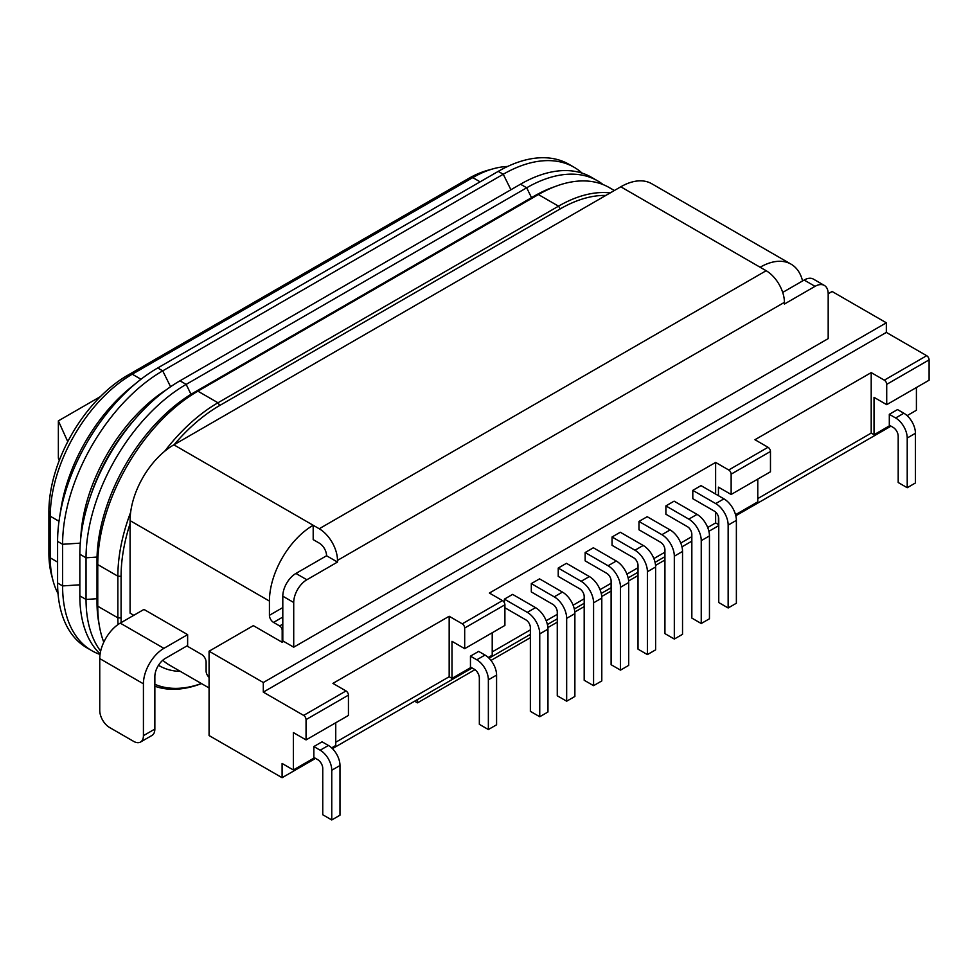<?xml version="1.0" encoding="UTF-8"?>
<svg xmlns="http://www.w3.org/2000/svg" width="978" height="978" viewBox="0 0 978 978"><rect width="100%" height="100%" fill="white"/><g stroke="black" fill="none" stroke-linecap="round" stroke-linejoin="round"><path stroke-width="1.47" d="M100.355 396.628L58.362 420.87L67.763 441.64M59.34 460.308L58.362 458.169L58.362 420.87M417.496 699.527L417.496 702.852L414.623 701.189M209.072 651.214L263.302 682.522L263.302 692.118L303.645 715.407A3.423 1.968 60 0 1 306.053 719.6L306.053 739.906L293.363 732.571L293.363 769.967L282.092 763.463L282.092 777.706L209.072 735.542L209.072 651.214L253.351 625.639L282.177 642.277L282.177 630.333A3.582 2.066 -120 0 0 279.647 625.944L273.534 622.411A5.807 3.35 60 0 1 269.427 615.309L269.427 601.079A61.895 35.734 -60 0 1 313.192 525.272L319.219 528.756A25.831 14.914 60 0 1 337.483 560.394L337.483 562.069L306.847 579.758A18.57 10.721 120 0 0 293.718 602.497L293.718 647.191L282.801 640.883L282.801 596.189A18.57 10.721 -60 0 1 295.931 573.45L326.566 555.761A10.33 5.966 -120 0 0 319.268 543.12L313.192 539.611L313.192 525.272L173.852 444.831A61.895 35.734 120 0 0 130.086 520.638L130.086 613.157L133.803 615.296M186.896 645.945L201.651 654.478A6.296 3.631 60 0 1 206.113 662.192L206.113 671.165A5.648 3.264 -120 0 0 209.072 677.326M507.619 166.468A115.954 66.944 120 0 0 493.584 168.693L487.973 170.233A111.162 64.181 120 0 0 468.034 178.778L127.507 375.381A111.162 64.181 120 0 0 48.9 511.518L48.9 553.169A111.162 64.181 120 0 0 51.467 574.709L52.946 580.333A115.954 66.944 120 0 0 58.032 593.609M493.584 168.693A115.954 66.944 120 0 0 472.777 177.605L132.25 374.207A115.954 66.944 120 0 0 50.257 516.213L50.257 557.863A115.954 66.944 120 0 0 52.946 580.333M582.142 173.13A141.602 81.749 120 0 0 574.037 167.238L569.037 164.353A141.602 81.749 120 0 0 498.242 171.37L157.715 367.972A141.602 81.749 120 0 0 137.886 381.713L130.893 387.386A126.382 72.971 120 0 0 60.991 508.45L59.572 517.35A141.602 81.749 120 0 0 57.592 541.396L57.592 583.035A141.602 81.749 120 0 0 86.92 647.852L91.908 650.737A141.602 81.749 120 0 0 100.049 654.465M137.886 381.713A141.602 81.749 120 0 0 59.572 517.35M574.037 167.238A141.602 81.749 120 0 0 503.242 174.255L162.715 370.858A141.602 81.749 120 0 0 62.592 544.269L62.592 585.92A141.602 81.749 120 0 0 91.908 650.737M166.236 389.831A127.397 73.546 120 0 0 80.795 537.839M603.108 184.585A141.602 81.749 120 0 0 597.485 180.783L591.299 177.201A141.602 81.749 120 0 0 520.492 184.219L179.964 380.821A141.602 81.749 120 0 0 135.734 418.254L132.678 421.762A127.397 73.546 120 0 0 91.651 492.802L90.147 497.215A141.602 81.749 120 0 0 79.841 554.233L79.841 595.883A141.602 81.749 120 0 0 100.123 653.94M135.734 418.254A141.602 81.749 120 0 0 90.147 497.215M597.485 180.783A141.602 81.749 120 0 0 526.69 187.788L186.162 384.391A141.602 81.749 120 0 0 86.04 557.815L86.04 599.465A141.602 81.749 120 0 0 100.661 651.165M614.343 190.514L609.221 187.556A141.602 81.749 120 0 0 556.616 185.979L552.228 187.58A137.25 79.242 120 0 0 534.587 195.893L194.06 392.496A137.25 79.242 120 0 0 97.005 560.602L97.005 602.24A137.25 79.242 120 0 0 98.619 621.69L99.438 626.287A141.602 81.749 120 0 0 103.778 642.216M97.005 602.24L97.763 606.226A141.602 81.749 120 0 0 99.438 626.287M118.032 624.539A141.602 81.749 -60 0 1 117.861 617.827L97.763 606.226L97.763 564.587A141.602 81.749 120 0 1 197.886 391.163L538.413 194.561A141.602 81.749 120 0 1 556.616 185.979M293.718 647.191L828.183 338.62L828.183 293.926A18.57 10.721 120 0 0 824.344 285.429A18.57 10.721 120 0 0 815.053 286.346L804.136 280.038A18.57 10.721 -60 0 1 813.427 279.121L824.344 285.429M782.706 292.422L804.136 280.038M201.48 683.585A141.602 81.749 -60 0 1 154.854 686.214M130.649 512.264A141.602 81.749 -60 0 0 117.861 576.189L117.861 617.827L121.089 617.986A139.499 80.538 120 0 0 121.162 622.595M164.756 451.188A141.602 81.749 -60 0 1 217.984 402.765L197.886 391.163L194.06 392.496M610.186 192.923A141.602 81.749 -60 0 0 558.511 206.162L217.984 402.765L219.732 405.479A139.499 80.538 120 0 0 174.182 444.635M173.852 444.831L620.798 186.798A61.895 35.734 120 0 1 651.739 183.73L791.08 264.17A61.895 35.734 -60 0 0 760.126 267.238L766.165 270.723A25.831 14.914 60 0 1 784.417 302.349L784.417 304.036L815.053 286.346M337.483 562.069L326.566 555.761M154.854 684.294A139.499 80.538 120 0 0 201.395 683.536M130.086 523.585A139.499 80.538 120 0 0 121.089 576.335L121.089 617.986M605.798 195.453A139.499 80.538 120 0 0 560.26 208.876L219.732 405.479M158.497 665.272A120.905 69.805 120 0 0 180.368 671.397M162.788 660.236A115.257 66.541 120 0 0 169.438 665.077L209.072 687.962M791.08 264.17A61.895 35.734 -60 0 1 802.571 280.943M417.496 702.852L474.978 669.673M490.98 660.419L530.357 637.693M547.888 627.57L557.264 622.155M574.807 612.032L584.184 606.617M601.727 596.494L611.103 591.079M628.634 580.956L638.011 575.541M655.553 565.406L664.93 560.003M527.325 612.375L535.541 607.631L512.619 594.392L504.404 599.135L527.325 612.375A17.567 10.147 60 0 1 539.746 633.891L539.746 716.74L530.357 711.324L530.357 627.546A6.235 3.594 -120 0 0 525.944 619.918L504.905 607.766M539.746 716.74L547.961 711.996L547.961 629.147A17.567 10.147 60 0 0 535.541 607.631M557.264 612.008A6.235 3.594 -120 0 0 552.863 604.38L531.311 591.934L531.311 583.597L539.538 578.854L562.46 592.093A17.567 10.147 60 0 1 574.881 613.609L574.881 696.458L566.665 701.202L557.264 695.786L557.264 612.008M531.311 583.597L554.233 596.837A17.567 10.147 60 0 1 566.665 618.353L566.665 701.202M584.184 596.47A6.235 3.594 -120 0 0 579.783 588.829L558.23 576.397L558.23 568.059L566.445 563.316L589.367 576.555A17.567 10.147 60 0 1 601.8 598.071L601.8 680.92L593.573 685.664L584.184 680.248L584.184 596.47M558.23 568.059L581.152 581.299A17.567 10.147 60 0 1 593.573 602.815L593.573 685.664M611.103 580.932A6.235 3.594 -120 0 0 606.69 573.291L585.15 560.859L585.15 552.521L593.365 547.778L616.287 561.017A17.567 10.147 60 0 1 628.707 582.533L628.707 665.382L620.492 670.126L611.103 664.71L611.103 580.932M585.15 552.521L608.071 565.761A17.567 10.147 60 0 1 620.492 587.277L620.492 670.126M638.011 565.382A6.235 3.594 -120 0 0 633.61 557.753L612.057 545.321L612.057 536.983L620.284 532.24L643.206 545.467A17.567 10.147 60 0 1 655.627 566.995L655.627 649.844L647.399 654.588L638.011 649.16L638.011 565.382M612.057 536.983L634.979 550.223A17.567 10.147 60 0 1 647.399 571.739L647.399 654.588M664.93 549.844A6.235 3.594 -120 0 0 660.517 542.215L638.976 529.783L638.976 521.445L647.191 516.702L670.113 529.929A17.567 10.147 60 0 1 682.534 551.445L682.534 634.306L674.319 639.05L664.93 633.622L664.93 549.844M638.976 521.445L661.898 534.685A17.567 10.147 60 0 1 674.319 556.201L674.319 639.05M691.837 534.306A6.235 3.594 -120 0 0 687.436 526.677L665.896 514.232L665.896 505.907L674.111 501.164L697.033 514.391A17.567 10.147 60 0 1 709.453 535.907L709.453 618.768L701.238 623.512L691.837 618.084L691.837 534.306M665.896 505.907L688.805 519.135A17.567 10.147 60 0 1 701.238 540.663L701.238 623.512M718.757 518.768A6.235 3.594 -120 0 0 714.356 511.139L692.803 498.694L692.803 490.369L701.018 485.626L723.94 498.853A17.567 10.147 60 0 1 736.373 520.369L736.373 603.23L728.145 607.974L718.757 602.546L718.757 518.768M692.803 490.369L715.725 503.597A17.567 10.147 60 0 1 728.145 525.113L728.145 607.974M331.762 819.955L322.752 814.747L322.752 768.415A7.201 4.156 -120 0 0 317.654 759.613L313.852 757.412L313.852 746.556L320.185 750.212A16.369 9.45 60 0 1 331.762 770.261L331.762 819.955L339.977 815.2L339.977 765.517A16.369 9.45 60 0 0 328.4 745.456L322.08 741.813L313.852 746.556M488.364 729.539L479.342 724.331L479.342 678.011A7.201 4.156 -120 0 0 474.257 669.196L470.455 666.996L470.455 656.14L476.787 659.795A16.369 9.45 60 0 1 488.364 679.844L488.364 729.539L496.579 724.796L496.579 675.101A16.369 9.45 60 0 0 485.002 655.052L478.67 651.397L470.455 656.14M282.177 642.277L283.693 641.397M504.404 599.135L504.404 602.803M718.451 495.687L718.451 487.154L731.141 494.477L770.468 471.775L770.468 451.469A3.423 1.968 -120 0 0 768.048 447.288L754.955 439.721L871.202 372.606L871.202 433.095L757.779 498.584M731.141 494.477L731.141 474.171L770.468 451.469M306.053 739.906L348.437 715.431L348.437 695.126A3.423 1.968 60 0 0 346.016 690.945L332.923 683.377L449.171 616.262L449.171 676.752L451.995 678.39L471.09 667.363M449.171 616.262L462.264 623.83A3.423 1.968 -120 0 1 464.684 628.01L464.684 648.659L504.905 625.431L504.905 604.795A3.423 1.968 -120 0 0 502.484 600.602L489.391 593.047L715.627 462.423L715.627 494.049M451.995 678.39L451.995 641.323L464.684 648.659M715.627 462.423L728.72 469.99A3.423 1.968 60 0 1 731.141 474.171M263.302 682.522L886.337 322.801L886.337 332.41L926.679 355.699A3.423 1.968 60 0 1 929.1 359.88L929.1 380.197L886.716 404.66L886.716 384.354L929.1 359.88M263.302 692.118L886.337 332.41M828.183 293.767L832.107 291.493L886.337 322.801M282.092 777.706L315.552 758.39M332.447 748.635L472.142 667.974M489.037 658.218L530.357 634.367M547.399 624.526L557.264 618.829M574.306 608.988L584.184 603.292M601.226 593.45L611.103 587.754M628.145 577.912L638.011 572.216M655.052 562.374L664.93 556.678M681.972 546.836L691.837 541.14M708.891 531.298L718.757 525.602M735.798 515.761L890.995 426.151M492.215 632.766L492.215 655.174L488.254 657.46M715.627 512.093L715.627 522.924L707.681 527.509M691.837 536.653L680.774 543.047M664.93 552.191L653.854 558.585M638.011 567.729L626.935 574.123M611.103 583.267L600.027 589.661M584.184 598.805L573.108 605.199M557.264 614.343L546.189 620.737M530.357 629.881L492.215 651.91M715.627 522.924L718.451 524.55L718.451 516.726M735.529 514.697L757.779 501.848L757.779 479.098M331.652 747.877L335.747 745.505L335.747 722.766M293.363 769.967L314.488 757.779M335.747 742.241L449.171 676.752M886.716 384.354A3.423 1.968 60 0 0 884.308 380.161L871.202 372.606M889.943 425.54L874.026 434.733L874.026 397.337L886.716 404.66M916.41 387.52L916.41 410.259L907.107 415.638M874.026 434.733L871.202 433.095M907.217 487.716L898.195 482.509L898.195 436.188A7.201 4.156 -120 0 0 893.11 427.374L889.308 425.173L889.308 414.317L895.64 417.973A16.369 9.45 60 0 1 907.217 438.022L907.217 487.716L915.432 482.973L915.432 433.278A16.369 9.45 60 0 0 903.855 413.229L897.523 409.574L889.308 414.317M187.629 634.636L187.629 645.529L165.331 658.402A14.817 8.557 120 0 0 154.854 676.556L154.854 729.062A13.924 8.044 60 0 1 151.969 735.444L140.539 742.033A13.924 8.044 -120 0 0 143.424 735.664L143.424 683.818A28.961 16.724 -60 0 1 163.913 648.341L187.629 634.636L143.962 609.428L120.245 623.133A28.961 16.724 -60 0 0 99.756 658.597L99.756 710.456A13.924 8.044 -120 0 0 109.609 727.51L133.583 741.348A13.924 8.044 -120 0 0 140.539 742.033M48.9 553.169L50.257 557.863L57.592 562.093M48.9 511.518L50.257 516.213L58.998 521.262M127.507 375.381L132.25 374.207L140.991 379.256M468.034 178.778L472.777 177.605L480.112 181.847M79.841 584.82L62.592 585.92L57.592 583.035M80.282 543.145L62.592 544.269L57.592 541.396M170.588 386.75L162.715 370.858L157.715 367.972M510.919 189.744L503.242 174.255L498.242 171.37M97.005 598.707L86.04 599.465L79.841 595.883M97.054 557.057L86.04 557.815L79.841 554.233M191.016 394.317L186.162 384.391L179.964 380.821M531.519 197.666L526.69 187.788L520.492 184.219M97.005 560.602L97.763 564.587L117.861 576.189L121.089 576.335M534.587 195.893L538.413 194.561L558.511 206.162L560.26 208.876M293.718 602.497L282.801 596.189M306.847 579.758L295.931 573.45M337.483 560.394L784.417 302.349M319.219 528.756L766.165 270.723M760.126 267.238L620.798 186.798M269.427 601.079L130.086 520.638M279.647 625.944L282.801 624.123M282.177 630.333L282.801 629.979M273.534 622.411L282.801 617.069M269.427 615.309L282.801 607.582M539.746 633.891L547.961 629.147M566.665 618.353L574.881 613.609M554.233 596.837L562.46 592.093M593.573 602.815L601.8 598.071M581.152 581.299L589.367 576.555M620.492 587.277L628.707 582.533M608.071 565.761L616.287 561.017M647.399 571.739L655.627 566.995M634.979 550.223L643.206 545.467M674.319 556.201L682.534 551.445M661.898 534.685L670.113 529.929M701.238 540.663L709.453 535.907M688.805 519.135L697.033 514.391M728.145 525.113L736.373 520.369M715.725 503.597L723.94 498.853M331.762 770.261L339.977 765.517M320.185 750.212L328.4 745.456M488.364 679.844L496.579 675.101M476.787 659.795L485.002 655.052M306.053 719.6L348.437 695.126M464.684 628.01L504.905 604.795M728.72 469.99L768.048 447.288M462.264 623.83L502.484 600.602M303.645 715.407L346.016 690.945M884.308 380.161L926.679 355.699M895.64 417.973L903.855 413.229M907.217 438.022L915.432 433.278M143.424 683.818L99.756 658.597M163.913 648.341L120.245 623.133M154.854 729.062L143.424 735.664"/></g></svg>
